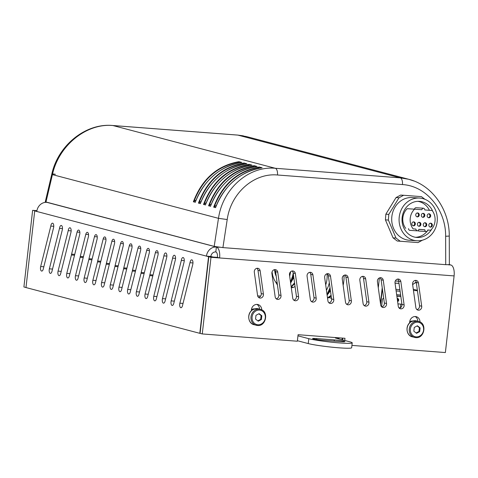 <?xml version="1.0" encoding="UTF-8"?>
<svg xmlns="http://www.w3.org/2000/svg" width="478" height="478" viewBox="0 0 478 478"><rect width="100%" height="100%" fill="white"/><g stroke="black" fill="none" stroke-linecap="round" stroke-linejoin="round"><path stroke-width="0.72" d="M414.026 181.019L408.636 179.262L400.277 177.858L275.298 168.28C248.805 165.711 222.658 188.75 218.482 218.332L214.192 246.391L222.915 247.604L227.211 219.539L218.482 218.332L52.425 174.613C58.639 145.563 86.494 122.977 112.945 125.541L237.924 135.113L246.29 136.523L408.696 179.28M247.879 165.83L249.074 164.342C227.337 168.334 212.154 181.718 203.526 204.482L206.305 202.612M203.748 204.333L205.432 204.984C212.925 183.797 231.794 167.629 251.984 165.107L249.074 164.342M205.474 204.787L203.526 204.482M198.669 202.995L200.36 203.652C207.852 182.459 226.721 166.296 246.905 163.769L243.995 163.004C222.264 167.001 207.082 180.379 198.448 203.144L201.232 201.28M193.596 201.662L195.287 202.314C202.774 181.12 221.643 164.958 241.832 162.436L238.922 161.666C217.185 165.663 202.009 179.041 193.375 201.812L196.153 199.941M213.678 207.153L215.584 207.655C223.077 186.468 241.946 170.305 262.129 167.778L259.219 167.013C237.488 171.005 222.306 184.389 213.678 207.153L216.456 205.289M208.82 205.671L210.511 206.323C218.004 185.129 236.867 168.967 257.056 166.446L254.147 165.675C232.416 169.672 217.233 183.05 208.599 205.821L211.384 203.951M242.806 164.492L243.995 163.004M200.401 203.455L198.448 203.144M252.958 167.163L254.147 165.675M210.553 206.126L208.599 205.821M237.727 163.159L238.922 161.666M195.329 202.116L193.375 201.812M258.036 168.495L259.219 167.013M227.211 219.539C230.808 193.214 253.961 172.713 277.509 174.996L402.488 184.574C426.107 185.9 445.962 209.699 445.633 236.275L445.729 264.675L449.362 264.651L449.26 236.054M55.376 174.297A6.584 0.729 13.2 0 0 51.797 174.117L45.279 201.806L214.192 246.391M445.729 264.675L222.915 247.604M432.154 210.523A13.964 12.47 -86.3 0 1 430.69 230.217L427.762 229.99A1.643 1.47 -86.3 0 1 424.828 229.769L418.871 229.309A1.643 1.47 -86.3 0 1 415.944 229.087L413.106 228.866A13.964 12.47 -86.3 0 1 414.563 209.179L421.895 209.74A1.643 1.47 -86.3 0 1 424.823 209.962L432.154 210.523M427.171 215.656A1.978 1.763 93.7 0 0 430.69 215.907A1.978 1.763 93.7 0 0 427.171 215.656M417.402 224.152A1.978 1.763 93.7 0 0 420.921 224.403A1.978 1.763 93.7 0 0 417.402 224.152M428.832 225.03A1.978 1.763 93.7 0 0 432.351 225.275A1.978 1.763 93.7 0 0 428.832 225.03M421.309 215.208A1.978 1.763 93.7 0 0 424.828 215.459A1.978 1.763 93.7 0 0 421.309 215.208M411.833 223.728A1.978 1.763 93.7 0 0 415.352 223.973A1.978 1.763 93.7 0 0 411.833 223.728M423.263 224.6A1.978 1.763 93.7 0 0 426.782 224.851A1.978 1.763 93.7 0 0 423.263 224.6M415.74 214.783A1.978 1.763 93.7 0 0 419.26 215.034A1.978 1.763 93.7 0 0 415.74 214.783M413.106 228.866L415.944 229.087M408.559 228.604A1.643 1.47 93.7 0 0 409.915 230.36L417.3 230.844M414.563 209.179L407.184 208.695A13.964 12.47 93.7 0 0 405.72 228.388M423.466 208.205L416.081 207.727A1.643 1.47 93.7 0 0 414.516 209.173M417.892 201.322A18.104 16.168 -86.3 0 1 429.441 210.314M428.061 230.043A18.104 16.168 -86.3 0 1 415.549 237.303M431.742 229.082A18.104 16.168 -86.3 0 1 417.025 237.47A18.104 16.168 -86.3 0 1 402.076 218.171A18.104 16.168 -86.3 0 1 419.373 201.346A18.104 16.168 -86.3 0 1 432.877 211.569M417.993 230.701A1.643 1.47 93.7 0 0 418.8 231.041L426.185 231.519M427.756 230.026L430.69 230.217M428.682 213.839A1.978 1.763 -86.3 0 1 428.437 217.693M418.913 222.336A1.978 1.763 -86.3 0 1 418.668 226.19M430.349 223.214A1.978 1.763 -86.3 0 1 430.098 227.068M422.821 213.391A1.978 1.763 -86.3 0 1 422.57 217.245M413.345 221.911A1.978 1.763 -86.3 0 1 413.094 225.765M424.781 222.784A1.978 1.763 -86.3 0 1 424.53 226.638M417.252 212.967A1.978 1.763 -86.3 0 1 417.001 216.821M418.865 229.38L424.828 229.769M399.142 217.95A21.39 19.108 -86.3 0 1 419.588 198.059A21.39 19.108 -86.3 0 1 437.262 220.651A21.39 19.108 -86.3 0 1 416.81 240.757A21.39 19.108 -86.3 0 1 399.142 217.95M416.81 240.757L409.425 240.279A21.39 19.108 -86.3 0 1 391.763 217.466A21.39 19.108 -86.3 0 1 412.203 197.581L419.588 198.059M424.918 199.278L421.435 196.637L403.605 195.269L398.999 197.773L396.041 197.581L400.648 195.078L403.605 195.269M397.236 241.026L393.053 237.847L396.005 238.038L400.194 241.223L397.236 241.026L418.023 242.585L422.427 240.189M385.423 219.874L385.842 214.192L388.799 214.383L388.375 220.065L385.423 219.874L393.053 237.847M400.194 241.223L418.023 242.585M398.999 197.773L388.799 214.383M388.375 220.065L396.005 238.038M396.041 197.581L385.842 214.192M297.961 335.825L308.806 338.681A23.04 1.685 -173.5 0 0 334.445 342.487A23.04 1.685 -173.5 0 0 352.214 342.857A23.04 1.685 -173.5 0 0 349.842 341.824L335.341 338.006L338.269 338.233L338.209 338.759M342.433 338.095A9.877 4.439 94.4 0 1 341.83 339.715M334.271 339.912A7.403 0.544 -173.5 0 1 344.889 341.609A7.403 0.544 -173.5 0 1 340.796 341.633L323.212 340.282A7.403 0.544 -173.5 0 1 312.588 338.585A7.403 0.544 -173.5 0 1 316.681 338.567L334.271 339.912L334.134 341.119M308.806 338.681L308.25 343.568A23.04 1.685 6.5 0 0 333.883 347.381A23.04 1.685 6.5 0 0 351.659 347.751L352.214 342.857M308.25 343.568L297.4 340.718M338.633 338.257L338.269 338.233A4.935 2.223 -85.6 0 0 338.454 338.263A4.935 2.223 -85.6 0 0 339.428 337.868M409.694 321.814A5.76 5.127 -75.3 0 1 412.693 321.031M251.41 309.69A5.76 5.127 -75.3 0 1 254.41 308.902M344.064 275.31A19.747 8.879 94.4 0 1 343.144 285.336M295.04 286.412A19.747 8.879 94.4 0 1 291.538 287.648A19.747 8.879 94.4 0 1 291.269 287.619M331.499 298.284L329.199 297.591M331.087 295.338L327.508 297.896M327.52 297.997L328.948 297.704L331.182 296.025M328.075 293.964L330.435 290.684M327.143 295.279L330.137 289.459M330.023 287.732L327.036 294.532M326.45 290.331L328.308 286.358L329.33 282.791M326.988 273.763A11.52 5.18 94.4 0 1 325.679 284.822M293.014 287.493L291.544 286.86M294.55 282.904L291.144 286.686M291.186 287.015L294.675 283.795M293.193 273.219L292.512 276.457L290.481 281.96M290.612 282.91L292.488 278.716L293.462 275.155M272.036 271.982L272.813 276.051L274.055 279.289A16.682 7.499 -85.6 0 0 277.186 283.173M289.68 276.26L290.666 271.701M290.63 283.036L293.791 277.491M292.488 278.716L293.504 275.471M277.449 285.061L275.43 281.644M276.212 276.2A11.52 5.18 94.4 0 1 274.653 269.777M380.458 303.273L382.221 287.774M382.388 288.951L380.619 304.444M381.647 306.804A1.643 1.464 -75.3 0 1 381.629 306.273L382.37 299.748A1.643 1.464 -75.3 0 1 383.691 298.248M396.125 290.935L400.104 291.239M398.706 281.261L395.294 281.004M400.098 291.186L396.119 290.881M398.999 283.329L395.025 283.084M398.843 307.713L400.343 307.85M395.898 289.321L399.889 289.686M399.005 283.388L395.031 283.143M379.401 277.927L378.283 287.762M397.26 298.415A1.643 1.464 -75.3 0 1 397.529 300.955M397.618 301.594A1.643 1.464 104.7 0 0 397.176 298.421M416.183 282.008L413.291 284.123A18.104 8.138 94.4 0 0 412.657 284.751L413.291 284.123A18.104 8.138 94.4 0 1 416.302 282.659M396.895 296.45A3.824 3.4 -75.3 0 1 397.642 296.3L396.919 296.109A3.824 3.4 104.7 0 0 396.854 296.115M396.656 294.735L400.636 295.04M396.68 294.872L400.66 295.177M397.941 303.889L401.92 304.193M397.642 296.3L400.851 296.545M396.919 296.109L400.827 296.408M413.291 289.262L417.372 290.283M417.431 290.749L413.452 290.445M208.551 256.686L206.46 256.136A9.877 8.789 -75.3 0 1 216.373 247.024L215.811 251.918A4.935 4.398 104.7 0 0 210.858 256.471L212.949 257.021L208.551 256.686L199.816 333.327L25.985 287.559L34.715 210.918L36.854 211.085M45.739 202.343A9.877 4.439 94.4 0 1 46.354 202.296A9.877 4.439 94.4 0 1 46.713 202.361A9.877 8.789 104.7 0 0 36.806 211.467L34.715 210.918M86.757 280.52A3.292 1.482 94.4 0 1 85.215 282.534A3.292 1.482 94.4 0 1 84.176 277.993L88.824 259.596A3.292 1.482 94.4 0 1 88.98 258.712L94.483 236.646A3.292 1.482 94.4 0 1 96.024 234.632A3.292 1.482 94.4 0 1 97.07 239.173L86.757 280.52M131.868 248.339L121.561 289.68A3.292 1.482 94.4 0 1 120.02 291.7A3.292 1.482 94.4 0 1 118.974 287.153L123.623 268.756A3.292 1.482 94.4 0 1 123.784 267.877L129.287 245.811A3.292 1.482 94.4 0 1 130.829 243.792A3.292 1.482 94.4 0 1 131.868 248.339M147.66 296.551A3.292 1.482 94.4 0 1 146.119 298.571A3.292 1.482 94.4 0 1 145.079 294.024L149.728 275.633A3.292 1.482 94.4 0 1 149.883 274.748L155.386 252.683A3.292 1.482 94.4 0 1 156.927 250.663A3.292 1.482 94.4 0 1 157.967 255.21L147.66 296.551M123.169 246.045L112.862 287.392A3.292 1.482 94.4 0 1 111.32 289.405A3.292 1.482 94.4 0 1 110.275 284.864L114.923 266.467A3.292 1.482 94.4 0 1 115.084 265.589L120.581 243.523A3.292 1.482 94.4 0 1 122.129 241.504A3.292 1.482 94.4 0 1 123.169 246.045M80.28 256.423L85.783 234.357A3.292 1.482 94.4 0 1 87.325 232.338A3.292 1.482 94.4 0 1 88.364 236.885L78.057 278.226A3.292 1.482 94.4 0 1 76.516 280.245A3.292 1.482 94.4 0 1 75.476 275.698L80.125 257.307A3.292 1.482 94.4 0 1 80.28 256.423L83.435 256.668M105.769 241.468L95.463 282.809A3.292 1.482 94.4 0 1 93.915 284.828A3.292 1.482 94.4 0 1 92.875 280.281L97.524 261.884A3.292 1.482 94.4 0 1 97.679 261.006L103.182 238.94A3.292 1.482 94.4 0 1 104.724 236.921A3.292 1.482 94.4 0 1 105.769 241.468M140.568 250.627L130.261 291.968A3.292 1.482 94.4 0 1 128.719 293.988A3.292 1.482 94.4 0 1 127.68 289.447L132.328 271.05A3.292 1.482 94.4 0 1 132.484 270.166L137.987 248.1A3.292 1.482 94.4 0 1 139.528 246.08A3.292 1.482 94.4 0 1 140.568 250.627M138.961 294.263A3.292 1.482 94.4 0 1 137.419 296.282A3.292 1.482 94.4 0 1 136.379 291.735L141.028 273.338A3.292 1.482 94.4 0 1 141.183 272.46L146.686 250.394A3.292 1.482 94.4 0 1 148.228 248.375A3.292 1.482 94.4 0 1 149.267 252.916L138.961 294.263M104.162 285.097A3.292 1.482 94.4 0 1 102.615 287.117A3.292 1.482 94.4 0 1 101.575 282.57L106.224 264.179A3.292 1.482 94.4 0 1 106.385 263.294L111.882 241.229A3.292 1.482 94.4 0 1 113.429 239.209A3.292 1.482 94.4 0 1 114.469 243.756L104.162 285.097M79.665 234.596L69.358 275.937A3.292 1.482 94.4 0 1 67.816 277.957A3.292 1.482 94.4 0 1 66.777 273.41L71.425 255.013A3.292 1.482 94.4 0 1 71.581 254.135L77.083 232.069A3.292 1.482 94.4 0 1 78.625 230.049A3.292 1.482 94.4 0 1 79.665 234.596M51.959 271.355A3.292 1.482 94.4 0 1 50.417 273.374A3.292 1.482 94.4 0 1 49.371 268.827L59.523 228.37A3.292 1.482 94.4 0 1 61.226 225.467A3.292 1.482 94.4 0 1 62.265 230.014L51.959 271.355M165.065 301.134A3.292 1.482 94.4 0 1 163.518 303.154A3.292 1.482 94.4 0 1 162.478 298.607L172.63 258.144A3.292 1.482 94.4 0 1 174.333 255.246A3.292 1.482 94.4 0 1 175.372 259.787L165.065 301.134M173.765 303.422A3.292 1.482 94.4 0 1 172.223 305.442A3.292 1.482 94.4 0 1 171.178 300.895L181.329 260.438A3.292 1.482 94.4 0 1 183.032 257.534A3.292 1.482 94.4 0 1 184.072 262.081L173.765 303.422M60.658 273.643A3.292 1.482 94.4 0 1 59.117 275.663A3.292 1.482 94.4 0 1 58.077 271.122L68.223 230.659A3.292 1.482 94.4 0 1 69.925 227.761A3.292 1.482 94.4 0 1 70.965 232.302L60.658 273.643M156.366 298.84A3.292 1.482 94.4 0 1 154.818 300.859A3.292 1.482 94.4 0 1 153.779 296.318L163.93 255.855A3.292 1.482 94.4 0 1 165.627 252.952A3.292 1.482 94.4 0 1 166.673 257.499L156.366 298.84M190.029 262.727A3.292 1.482 94.4 0 1 191.732 259.829A3.292 1.482 94.4 0 1 192.771 264.37L182.465 305.711A3.292 1.482 94.4 0 1 180.923 307.73A3.292 1.482 94.4 0 1 179.877 303.189L189.969 262.709L192.969 262.954M43.259 269.066A3.292 1.482 94.4 0 1 41.711 271.086A3.292 1.482 94.4 0 1 40.672 266.539L50.823 226.076A3.292 1.482 94.4 0 1 52.526 223.178A3.292 1.482 94.4 0 1 53.566 227.719L43.259 269.066M50.823 226.076L53.763 226.303M163.93 255.855L166.87 256.083M68.223 230.659L71.162 230.886M181.329 260.438L184.269 260.659M172.63 258.144L175.569 258.371M59.523 228.37L62.463 228.592M36.86 211.067L32.629 210.338L23.9 286.979L25.991 287.529M32.629 210.338L36.925 210.667M88.824 259.596L91.919 259.835M123.623 268.756L126.718 268.995M149.728 275.633L152.823 275.866M114.923 266.467L118.018 266.706M80.125 257.307L83.214 257.54M97.524 261.884L100.619 262.123M132.328 271.05L135.417 271.283M141.028 273.338L144.117 273.577M106.224 264.179L109.319 264.412M71.425 255.013L74.514 255.252M449.362 264.597L450.868 264.991A9.877 4.439 -85.6 0 1 454.1 275.92L210.989 257.295L208.814 256.722L200.085 333.363L202.26 333.937L210.989 257.295M292.751 298.182L289.489 274.904A3.292 2.928 -75.3 0 1 293.247 271.044A3.292 2.928 -75.3 0 1 295.332 273.541L298.595 296.82A3.292 2.928 -75.3 0 1 294.836 300.686A3.292 2.928 -75.3 0 1 292.751 298.182M293.809 300.154A3.292 2.928 104.7 0 0 296.42 296.252L293.157 272.974A3.292 2.928 104.7 0 0 292.1 270.996M363.101 303.572L359.838 280.293A3.292 2.928 -75.3 0 1 363.597 276.433A3.292 2.928 -75.3 0 1 365.682 278.937L368.938 302.216A3.292 2.928 -75.3 0 1 365.18 306.075A3.292 2.928 -75.3 0 1 363.101 303.572M364.158 305.544A3.292 2.928 104.7 0 0 366.763 301.642L363.507 278.363A3.292 2.928 104.7 0 0 362.444 276.392M418.441 282.976L421.704 306.255A3.292 2.928 -75.3 0 1 417.945 310.12A3.292 2.928 -75.3 0 1 415.86 307.617L412.598 284.338A3.292 2.928 -75.3 0 1 416.356 280.472A3.292 2.928 -75.3 0 1 418.441 282.976L416.266 282.402A3.292 2.928 104.7 0 0 415.209 280.431M416.918 309.589A3.292 2.928 104.7 0 0 419.529 305.681L416.266 282.402M345.51 302.227L342.254 278.949A3.292 2.928 -75.3 0 1 346.012 275.083A3.292 2.928 -75.3 0 1 348.092 277.587L351.354 300.865A3.292 2.928 -75.3 0 1 347.596 304.731A3.292 2.928 -75.3 0 1 345.51 302.227M346.574 304.199A3.292 2.928 104.7 0 0 349.179 300.292L345.917 277.013A3.292 2.928 104.7 0 0 344.859 275.041M275.167 296.838L271.904 273.559A3.292 2.928 -75.3 0 1 275.663 269.694A3.292 2.928 -75.3 0 1 277.742 272.197L281.004 295.476A3.292 2.928 -75.3 0 1 277.246 299.336A3.292 2.928 -75.3 0 1 275.167 296.838M276.212 298.798L276.236 298.804A3.292 2.928 104.7 0 0 278.829 294.902L275.567 271.624A3.292 2.928 104.7 0 0 274.509 269.652M310.341 299.533L307.079 276.254A3.292 2.928 -75.3 0 1 310.837 272.388A3.292 2.928 -75.3 0 1 312.917 274.892L316.179 298.17A3.292 2.928 -75.3 0 1 312.421 302.03A3.292 2.928 -75.3 0 1 310.341 299.533M311.399 301.504A3.292 2.928 104.7 0 0 314.004 297.597L310.742 274.318A3.292 2.928 104.7 0 0 309.684 272.346M380.685 304.922L377.423 281.644A3.292 2.928 -75.3 0 1 381.181 277.778A3.292 2.928 -75.3 0 1 383.266 280.281L386.529 303.56A3.292 2.928 -75.3 0 1 382.77 307.426A3.292 2.928 -75.3 0 1 380.685 304.922M381.749 306.894A3.292 2.928 104.7 0 0 384.354 302.986L381.091 279.708A3.292 2.928 104.7 0 0 380.034 277.736M398.276 306.267L395.013 282.988A3.292 2.928 -75.3 0 1 398.772 279.128A3.292 2.928 -75.3 0 1 400.851 281.632L404.113 304.91A3.292 2.928 -75.3 0 1 400.355 308.77A3.292 2.928 -75.3 0 1 398.276 306.267M399.333 308.238A3.292 2.928 104.7 0 0 401.938 304.337L398.676 281.058A3.292 2.928 104.7 0 0 397.618 279.086M327.926 300.877L324.664 277.599A3.292 2.928 -75.3 0 1 328.422 273.739A3.292 2.928 -75.3 0 1 330.507 276.242L333.769 299.521A3.292 2.928 -75.3 0 1 330.005 303.381A3.292 2.928 -75.3 0 1 327.926 300.877M328.984 302.849A3.292 2.928 104.7 0 0 331.589 298.947L328.332 275.669A3.292 2.928 104.7 0 0 327.269 273.697M257.576 295.488L254.314 272.209A3.292 2.928 -75.3 0 1 258.072 268.349A3.292 2.928 -75.3 0 1 260.157 270.847L263.42 294.125A3.292 2.928 -75.3 0 1 259.662 297.991A3.292 2.928 -75.3 0 1 257.576 295.488M258.634 297.459A3.292 2.928 104.7 0 0 261.245 293.558L257.983 270.279A3.292 2.928 104.7 0 0 256.925 268.301M251.285 310.831L251.422 309.583A5.76 5.127 -75.3 0 1 258.001 304.564A5.76 5.127 -75.3 0 1 261.705 309.846M259.53 309.129A5.76 5.127 104.7 0 0 256.877 304.408M409.562 322.961L409.688 321.867A5.76 5.127 -75.3 0 1 416.284 316.687A5.76 5.127 -75.3 0 1 419.989 321.975M417.814 321.258A5.76 5.127 104.7 0 0 415.161 316.538M202.26 333.937L297.346 341.22L298.087 334.696L344.985 338.293L344.734 340.479M342.559 339.906L342.762 338.119M454.1 275.92L445.371 352.561L351.922 345.403M210.858 256.471L206.46 256.136L36.806 211.467M47.017 202.385L216.373 247.024A9.877 4.439 94.4 0 1 219.605 257.953L217.43 257.379L208.814 256.722M215.811 251.918A4.935 2.223 94.4 0 1 217.43 257.379M258.263 321.18L255.545 319.077L255.975 315.307L259.118 313.652L261.836 315.761L261.406 319.525L258.263 321.18M261.406 319.525L260.683 319.334L257.821 320.84M261.836 315.761L261.113 315.57L260.683 319.334M258.837 313.801L261.113 315.57M416.547 333.309L413.829 331.2L414.259 327.436L417.402 325.781L420.12 327.884L419.69 331.654L416.547 333.309M419.69 331.654L418.967 331.463L416.105 332.969M420.12 327.884L419.397 327.693L418.967 331.463M417.121 325.93L419.397 327.693M112.671 125.499A6.584 2.958 94.4 0 1 112.706 125.499L237.686 135.077A6.584 2.958 -85.6 0 1 237.924 135.113L400.277 177.858A6.584 2.958 -85.6 0 1 402.488 184.574M204.112 204.13C212.68 181.945 227.576 168.818 248.793 164.755M251.583 165.155L248.978 164.474M277.509 174.996A6.584 2.958 -85.6 0 0 275.298 168.28L112.945 125.541A6.584 2.958 94.4 0 0 112.712 125.499C85.562 122.9 57.963 145.527 51.797 174.117A6.584 0.729 13.2 0 0 52.425 174.613L45.96 202.104M199.033 202.797C207.607 180.606 222.497 167.479 243.72 163.422M246.505 163.823L243.905 163.135M209.185 205.468C217.753 183.277 232.649 170.156 253.866 166.093M256.656 166.493L254.051 165.806M193.96 201.459C202.529 179.268 217.424 166.147 238.642 162.084M241.432 162.484L238.827 161.797M214.264 206.801C222.832 184.616 237.727 171.488 258.945 167.431M261.735 167.832L259.13 167.145M213.893 207.004L215.62 207.458M445.633 236.275L449.26 236.06C449.571 209.83 432.154 184.998 408.636 179.268M316.681 338.567L316.573 339.529M257.648 295.858L260.659 296.085M400.791 304.11L400.367 307.832M40.672 266.539L43.827 266.778M179.877 303.189L183.032 303.428M153.779 296.318L156.933 296.557M58.077 271.122L61.226 271.361M171.178 300.895L174.333 301.14M162.478 298.607L165.633 298.846M49.371 268.827L52.526 269.072M88.98 258.712L92.135 258.957M84.176 277.993L87.331 278.232M94.483 236.646L97.243 236.861M129.287 245.811L132.048 246.021M123.784 267.877L126.939 268.116M118.974 287.153L122.129 287.398M149.883 274.748L153.038 274.987M145.079 294.024L148.234 294.269M155.386 252.683L158.146 252.892M120.581 243.523L123.348 243.732M115.084 265.589L118.239 265.828M110.275 284.864L113.429 285.103M75.476 275.698L78.631 275.943M85.783 234.357L88.544 234.573M103.182 238.94L105.943 239.149M97.679 261.006L100.834 261.245M92.875 280.281L96.03 280.526M137.987 248.1L140.747 248.315M132.484 270.166L135.638 270.411M127.68 289.447L130.829 289.686M141.183 272.46L144.338 272.699M136.379 291.735L139.534 291.974M146.686 250.394L149.447 250.603M106.385 263.294L109.534 263.539M101.575 282.57L104.73 282.815M111.882 241.229L114.642 241.444M66.777 273.41L69.931 273.649M77.083 232.069L79.844 232.278M71.581 254.135L74.735 254.374M216.373 247.024L219.545 247.269M448.304 264.794L450.868 264.991M293.157 272.974L295.332 273.541M296.42 296.252L298.595 296.82M363.507 278.363L365.682 278.937M366.763 301.642L368.938 302.216M419.529 305.681L421.704 306.255M345.917 277.013L348.092 277.587M349.179 300.292L351.354 300.865M275.567 271.624L277.742 272.197M278.829 294.902L281.004 295.476M310.742 274.318L312.917 274.892M314.004 297.597L316.179 298.17M381.091 279.708L383.266 280.281M384.354 302.986L386.529 303.56M398.676 281.058L400.851 281.632M401.938 304.337L404.113 304.91M328.332 275.669L330.507 276.242M331.589 298.947L333.769 299.521M257.983 270.279L260.157 270.847M261.245 293.558L263.42 294.125M260.426 309.368L258.251 308.794A8.228 7.325 -75.3 0 0 249.068 314.882A8.228 7.325 -75.3 0 0 254.057 324.705L257.433 325.482C266.18 326.689 269.072 311.076 260.426 309.368A8.228 7.325 104.7 0 0 251.249 315.456A8.228 7.325 104.7 0 0 256.232 325.279A8.228 7.325 104.7 0 0 257.403 325.476M257.857 324.753A7.403 6.59 -75.3 0 1 253.4 313.311A7.403 6.59 -75.3 0 1 264.824 314.183A7.403 6.59 -75.3 0 1 257.857 324.753M418.71 321.491L416.529 320.917A8.228 7.325 -75.3 0 0 407.352 327.012A8.228 7.325 -75.3 0 0 412.341 336.835L415.711 337.605C424.458 338.818 427.356 323.2 418.71 321.491A8.228 7.325 104.7 0 0 409.526 327.585A8.228 7.325 104.7 0 0 414.516 337.408A8.228 7.325 104.7 0 0 415.681 337.599M416.141 336.882A7.403 6.59 -75.3 0 1 411.683 325.44A7.403 6.59 -75.3 0 1 423.102 326.313A7.403 6.59 -75.3 0 1 416.141 336.882M251.912 165.113C230.085 169.057 214.598 182.297 205.45 204.841M246.833 163.775C225.019 167.712 209.531 180.953 200.372 203.509M256.985 166.446C235.17 170.383 219.683 183.63 210.523 206.179M241.76 162.436C219.934 166.386 204.447 179.626 195.299 202.17M262.058 167.784C240.243 171.721 224.756 184.962 215.602 207.518M243.38 135.854L237.721 135.077M331.505 298.314L331.039 298.278M46.838 202.337L46.354 202.296M251.673 310.467L251.332 310.377M254.057 324.705C246.624 323.421 246.033 307.898 258.251 308.794M409.957 322.59L409.616 322.501M412.341 336.835C404.902 335.55 404.31 320.021 416.529 320.917"/></g></svg>
